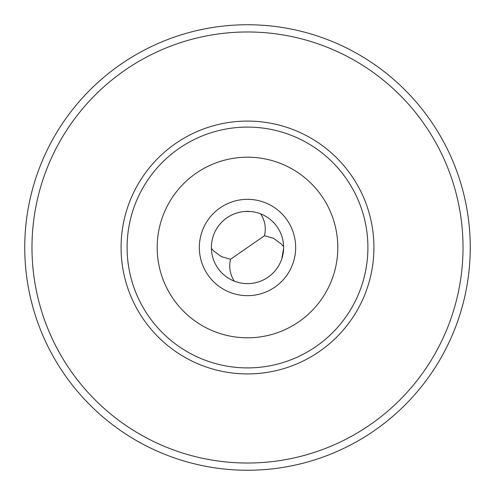 <?xml version="1.0" encoding="UTF-8"?>
<svg xmlns="http://www.w3.org/2000/svg" width="495" height="495" viewBox="0 0 495 495"><rect width="100%" height="100%" fill="white"/><g stroke="black" fill="none" stroke-linecap="round" stroke-linejoin="round"><path stroke-width="0.74" d="M24.75 247.5A222.75 222.75 0 0 1 247.5 24.75A222.75 222.75 0 0 1 470.25 247.5A222.75 222.75 0 0 1 247.5 470.25A222.75 222.75 0 0 1 24.75 247.5M463.023 247.5A215.523 215.523 0 0 1 247.5 463.023A215.523 215.523 0 0 1 31.977 247.5A215.523 215.523 0 0 1 247.5 31.977A215.523 215.523 0 0 1 463.023 247.5M373.923 247.5A126.423 126.423 0 0 1 247.5 373.923A126.423 126.423 0 0 1 121.077 247.5A126.423 126.423 0 0 1 247.5 121.077A126.423 126.423 0 0 1 373.923 247.5M127.097 247.5A120.403 120.403 0 0 1 247.5 127.097A120.403 120.403 0 0 1 367.903 247.5A120.403 120.403 0 0 1 247.5 367.903A120.403 120.403 0 0 1 127.097 247.5M157.193 247.5A90.307 90.307 0 0 1 247.5 157.193A90.307 90.307 0 0 1 337.807 247.5A90.307 90.307 0 0 1 247.5 337.807A90.307 90.307 0 0 1 157.193 247.5M295.663 247.5A48.164 48.164 0 0 0 247.5 199.337A48.164 48.164 0 0 0 199.337 247.5A48.164 48.164 0 0 0 247.5 295.663A48.164 48.164 0 0 0 295.663 247.5M260.766 213.902L260.704 213.877C265.017 220.677 266.273 227.947 264.491 235.707L230.509 259.293L221.451 256.645L213.71 251.058L211.39 248.41L211.377 247.5A36.123 36.123 0 0 0 247.5 283.623A36.123 36.123 0 0 0 283.623 247.5A36.123 36.123 0 0 0 247.5 211.377A36.123 36.123 0 0 0 211.377 247.5L211.421 245.768M244.437 211.507L250.625 211.513M242.977 211.662L240.273 212.108M239.927 212.182L238.367 212.553M238.114 212.621L237.025 212.93M236.802 212.999L235.236 213.524M234.853 213.667L233.77 214.088M233.677 214.131L231.641 215.047M229.562 216.148L227.706 217.286M227.558 217.379L226.586 218.047M226.308 218.246L224.959 219.273M224.718 219.464L223.827 220.219M223.672 220.355L222.119 221.797M218.425 226.067L217.286 227.7M211.965 241.028L211.848 241.696M211.699 242.699L211.606 243.435M251.899 211.65L252.697 211.755M253.805 211.934L254.498 212.064M211.47 244.932L211.588 243.59M236.251 281.828L233.609 280.844M234.296 281.123C229.983 274.323 228.727 267.053 230.509 259.293M264.491 235.707L273.549 238.355L281.29 243.942L283.61 246.59L283.616 248.051M252.054 283.332L253.588 283.103M256.738 282.422L258.334 281.958M259.931 281.414L261.515 280.795M263.074 280.09L264.608 279.31M266.112 278.462L267.566 277.534M268.977 276.544L270.338 275.486M271.637 274.372L272.875 273.209M274.044 271.996L275.146 270.746M276.173 269.466L277.126 268.166M278.004 266.848L278.803 265.524M279.526 264.212L280.17 262.907M280.745 261.62L281.253 260.37M281.797 258.829L283.61 248.41"/></g></svg>
